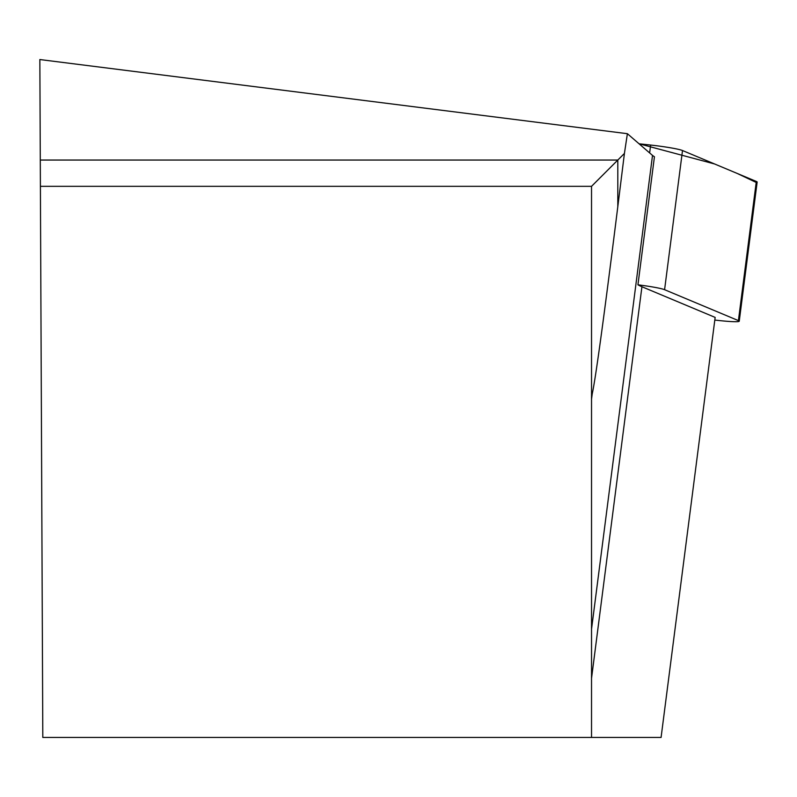 <?xml version="1.0" encoding="UTF-8"?>
<svg xmlns="http://www.w3.org/2000/svg" width="797" height="797" viewBox="0 0 797 797"><rect width="100%" height="100%" fill="white"/><g stroke="black" fill="none" stroke-linecap="round" stroke-linejoin="round"><path stroke-width="1.2" d="M714.809 320.065L719.581 320.583A26.381 1.943 -172.7 0 0 739.237 321.221A26.381 1.943 -172.7 0 0 738.411 320.613L664.588 289.7A26.381 1.943 -172.7 0 0 637.939 284.818A225.989 16.617 7.3 0 0 641.934 286.741L715.148 317.405L661.082 737.454L591.533 737.454L591.533 186.329L624.42 153.442L627.388 133.697L39.85 59.546L40.288 160.048L617.805 160.048L617.805 206.682L624.42 153.442M756.204 182.443L737.175 173.427L714.56 163.963L639.064 143.789L650.651 145.054A26.381 1.943 7.3 0 1 682.511 150.533L756.323 181.447A26.381 1.943 7.3 0 1 757.15 182.055L739.237 321.221M627.388 133.697L652.514 155.415A225.989 16.617 -172.7 0 0 654.437 156.73L637.939 284.818M40.288 160.048L42.809 737.454L591.533 737.454M40.408 186.329L591.533 186.329M591.533 394.017L591.743 395.113L592.221 393.877C595.588 378.794 604.116 316.389 617.805 206.682M649.635 152.924L650.651 145.054M738.411 320.613L756.323 181.447M682.511 150.533L664.588 289.7M591.533 678.287L641.934 286.741M652.514 155.415L591.533 629.122M591.533 399.167L592.221 393.877"/></g></svg>

